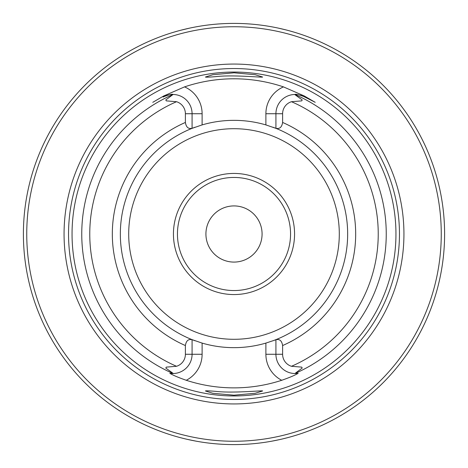 <?xml version="1.0" encoding="UTF-8"?>
<svg xmlns="http://www.w3.org/2000/svg" width="468" height="468" viewBox="0 0 468 468"><rect width="100%" height="100%" fill="white"/><g stroke="black" fill="none" stroke-linecap="round" stroke-linejoin="round"><path stroke-width="0.7" d="M287.487 437.697L283.392 438.727M279.917 439.534L271.82 441.178M196.197 441.178L187.335 439.364M184.62 438.727L180.513 437.697M189.522 28.15L180.297 30.361M177.951 30.993L173.827 32.181M294.173 32.181L290.066 30.999M286.123 29.952L278.501 28.156M444.6 234A210.6 210.6 0 0 0 128.7 51.615A210.6 210.6 0 0 0 128.7 416.385A210.6 210.6 0 0 0 444.6 234M100.287 396.706L97.713 394.553M441.26 234A207.26 207.26 0 0 0 130.373 54.51A207.26 207.26 0 0 0 130.373 413.49A207.26 207.26 0 0 0 441.26 234M403.937 234A169.937 169.937 0 0 0 149.029 86.832A169.937 169.937 0 0 0 149.029 381.168A169.937 169.937 0 0 0 403.937 234M395.951 234A161.951 161.951 0 0 1 234 395.951A161.951 161.951 0 0 1 72.049 234A161.951 161.951 0 0 1 234 72.049A161.951 161.951 0 0 1 395.951 234M163.11 97.063L164.087 96.566C169.474 94.589 172.476 93.887 173.084 94.472L165.801 99.941L166.28 100.877L176.524 101.714A12.572 12.572 0 0 1 185.392 113.724L185.392 122.452A121.68 121.68 0 0 0 185.392 345.548L185.392 354.276A12.572 12.572 0 0 1 176.524 366.286L166.28 367.123L165.801 368.059L173.33 373.522A19.252 19.252 0 0 1 169.814 373.294L173.33 373.522A19.252 19.252 0 0 0 192.079 354.276L192.079 339.645A113.66 113.66 0 0 0 195.103 340.792A113.66 113.66 0 0 1 192.079 339.645L202.112 343.091L202.112 354.276A29.285 29.285 0 0 1 186.282 380.285C178.437 377.559 172.949 375.225 169.814 373.294M152.779 102.328L163.765 95.946L184.538 86.884A155.206 155.206 0 0 1 283.462 86.884L304.235 95.946L315.221 102.328L303.913 96.566L304.235 95.946M282.608 354.276L275.921 354.276A19.252 19.252 0 0 0 294.916 373.528L298.186 373.294C295.039 375.231 289.552 377.559 281.718 380.285A29.285 29.285 0 0 1 265.888 354.276L275.921 354.276L275.921 339.762C279.607 338.809 281.83 340.739 282.608 345.548L282.608 354.276A12.572 12.572 0 0 0 291.476 366.286L301.72 367.123L302.199 368.059L294.916 373.528A152.246 152.246 0 0 0 294.916 94.472A19.252 19.252 0 0 0 294.67 94.477L294.916 94.472C295.53 93.892 298.531 94.589 303.913 96.566M281.718 380.285A153.873 153.873 0 0 1 186.282 380.285M215.836 391.377C209.354 390.833 205.873 390.698 205.393 390.973L212.817 393.278L233.93 395.191L255.148 393.284L262.589 390.985C263.525 390.236 233.298 393.412 215.836 391.377M216 76.612C233.409 74.593 263.513 77.764 262.595 77.015L255.171 74.716L234.064 72.809L212.846 74.716L205.393 77.027C205.885 77.302 209.418 77.167 216 76.612M282.608 113.724L275.921 113.724A19.252 19.252 0 0 1 294.67 94.477L302.199 99.941L301.72 100.877L291.476 101.714A12.572 12.572 0 0 0 282.608 113.724L282.608 122.452C281.835 127.261 279.607 129.191 275.921 128.238L275.921 128.355A113.66 113.66 0 0 0 272.897 127.208A113.66 113.66 0 0 1 275.921 128.355L265.888 124.909A113.66 113.66 0 0 0 202.112 124.909L202.112 113.724A29.285 29.285 0 0 0 184.538 86.884M275.921 339.762L265.888 343.091A113.66 113.66 0 0 1 202.112 343.091M173.33 94.477A19.252 19.252 0 0 0 164.087 96.566A19.252 19.252 0 0 1 192.079 113.724L192.079 128.238C188.393 129.191 186.165 127.261 185.392 122.452M302.211 95.8A19.252 19.252 0 0 0 301.597 95.571M301.205 95.437A19.252 19.252 0 0 0 300.438 95.203M298.701 94.793A19.252 19.252 0 0 0 298.309 94.723M296.969 94.554A19.252 19.252 0 0 0 296.232 94.501M192.079 128.238L192.079 128.355A113.66 113.66 0 0 1 195.097 127.208A113.66 113.66 0 0 0 192.079 128.355L202.112 124.909M283.462 86.884A29.285 29.285 0 0 0 265.888 113.724L275.921 113.724L275.921 128.238M347.66 234A113.66 113.66 0 0 0 275.921 128.355A113.66 113.66 0 0 1 275.921 339.645A113.66 113.66 0 0 0 347.66 234M192.079 128.355A113.66 113.66 0 0 0 192.079 339.645A113.66 113.66 0 0 1 192.079 128.355M185.392 345.548C186.17 340.739 188.393 338.809 192.079 339.762M272.902 340.792A113.66 113.66 0 0 0 275.921 339.645A113.66 113.66 0 0 1 272.902 340.792M294.565 234A60.565 60.565 0 0 0 203.72 181.549A60.565 60.565 0 0 0 203.72 286.451A60.565 60.565 0 0 0 294.565 234M290.552 234A56.552 56.552 0 0 1 234 290.552A56.552 56.552 0 0 1 177.448 234A56.552 56.552 0 0 1 234 177.448A56.552 56.552 0 0 1 290.552 234M205.92 234A28.08 28.08 0 0 1 248.04 209.682A28.08 28.08 0 0 1 248.04 258.318A28.08 28.08 0 0 1 205.92 234M399.456 234A165.456 165.456 0 0 0 151.269 90.71A165.456 165.456 0 0 0 151.269 377.29A165.456 165.456 0 0 0 399.456 234M173.084 94.472A152.246 152.246 0 0 0 173.084 373.528M291.476 366.286A144.232 144.232 0 0 0 291.476 101.714M265.888 354.276L265.888 343.091M202.112 354.276L185.392 354.276M176.524 101.714A144.232 144.232 0 0 0 176.524 366.286M164.087 96.566L163.765 95.946M185.392 113.724L202.112 113.724M265.888 113.724L265.888 124.909M301.72 100.877L302.199 99.941M282.608 345.548A121.68 121.68 0 0 0 282.608 122.452M301.72 367.123L302.199 368.059M166.28 367.123L165.801 368.059M166.28 100.877L165.801 99.941M339.3 234A105.3 105.3 0 0 0 181.35 142.81A105.3 105.3 0 0 0 181.35 325.19A105.3 105.3 0 0 0 339.3 234"/></g></svg>
